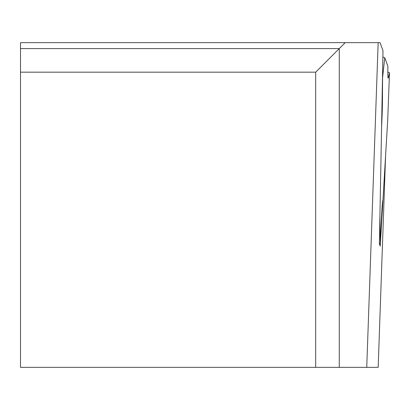 <?xml version="1.0" encoding="UTF-8"?>
<svg xmlns="http://www.w3.org/2000/svg" width="410" height="410" viewBox="0 0 410 410"><rect width="100%" height="100%" fill="white"/><g stroke="black" fill="none" stroke-linecap="round" stroke-linejoin="round"><path stroke-width="0.61" d="M366.74 367.35L378.179 367.35L385.569 155.974L380.219 246.133L379.399 243.888L382.996 50.722L380.055 42.65L378.158 42.65L366.74 367.35L20.5 367.35L20.5 48.59L339.265 48.59L339.265 367.35M378.158 42.65L20.5 42.65L20.5 48.59M345.199 42.65L315.685 72.17L315.685 367.35M20.5 72.17L315.685 72.17M387.716 119.633L389.5 72.719L388.296 77.874A22.14 0.774 -88 0 1 388.152 78.207A22.14 0.774 -88 0 1 387.88 66.266L384.764 57.702L382.878 57.046M384.764 57.702L382.561 77.751L382.438 100.491A22.14 0.774 -88 0 1 381.582 126.634L379.926 215.655L380.331 242.863L381.659 214.968A22.14 0.774 -88 0 1 382.894 200.408A22.14 0.774 -88 0 1 382.93 200.434L387.706 119.971M389.5 72.719L387.829 72.232M380.331 242.863L379.645 244.57M382.561 77.751L382.499 77.259M388.029 77.874L388.296 77.874M382.069 100.47L382.438 100.491M387.711 119.802L389.5 72.698"/></g></svg>
